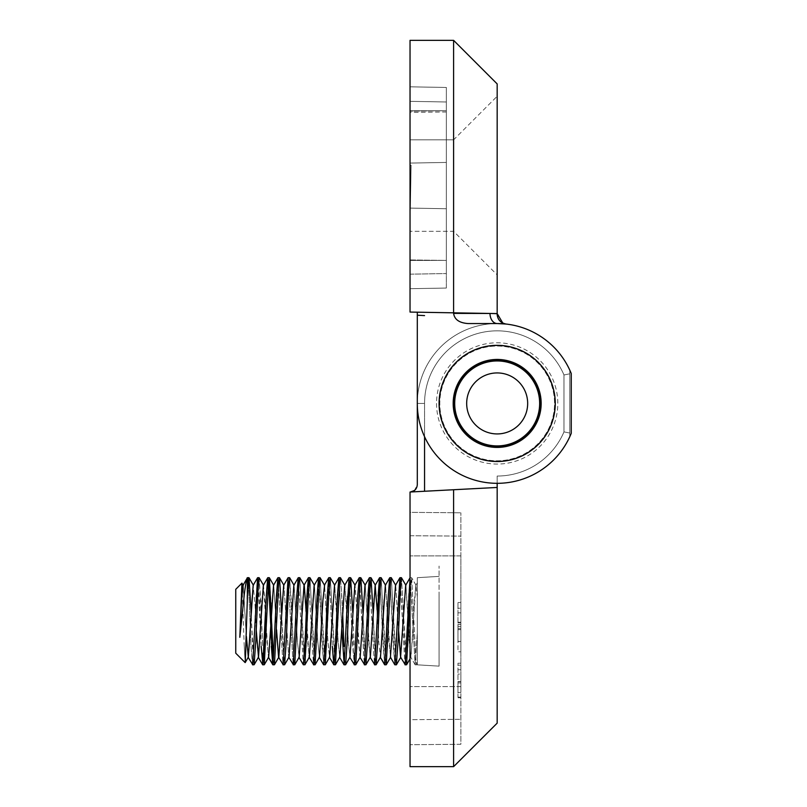 <?xml version="1.0" encoding="UTF-8"?>
<svg xmlns="http://www.w3.org/2000/svg" width="807" height="807" viewBox="0 0 807 807"><rect width="100%" height="100%" fill="white"/><g stroke="black" fill="none" stroke-linecap="round" stroke-linejoin="round"><path stroke-width="0.61" stroke-dasharray="4.04 3.03" d="M460.868 686.616L410.037 686.616L410.037 555.902L410.037 686.616L410.037 555.902L410.037 686.616L460.868 686.616L460.868 555.902L410.037 555.902L460.868 555.902L460.868 686.616M457.962 686.828L457.962 663.223L457.962 697.117L457.962 686.828L460.868 686.828L460.868 674.107L457.962 674.107M460.868 674.107L460.868 686.828M460.868 697.117L457.962 697.117M460.868 681.754L457.962 681.754M460.868 663.223L457.962 663.223M460.868 697.762L457.962 697.762M460.868 682.944L457.962 682.944M460.868 692.547L457.962 692.547M460.868 641.262L460.868 602.516L460.868 641.494L457.962 641.262L457.962 602.516L457.962 651.814L460.868 651.814L457.962 651.814L457.962 641.494L460.868 641.494L457.962 641.494L460.868 641.494L460.868 628.623L457.962 628.623M460.868 622.227L457.962 622.227M460.868 602.516L457.962 602.516M460.868 622.943L457.962 622.943M460.868 628.623L460.868 608.246L457.962 608.246L460.868 608.246L460.868 651.814L460.868 641.494L457.962 641.494L457.962 624.608L460.868 624.608L460.868 612.836L460.868 641.494L457.962 641.262M460.868 629.642L457.962 629.642M460.868 641.494L460.868 624.608M457.962 624.608L457.962 641.494M457.962 612.836L460.868 612.836M460.868 626.646L457.962 626.646M460.868 744.276L410.037 744.72L460.868 744.276L460.868 512.798L460.868 744.276M410.037 744.72L410.037 719.683L460.868 719.319L410.037 719.683L410.037 535.727L460.868 536.1L410.037 535.727L410.037 512.354L460.868 512.798L410.037 512.354L410.037 719.683M453.605 489.738L410.037 492.018L410.037 766.65L453.605 766.65L453.605 489.738L497.173 487.458L497.173 723.143L453.605 766.65M460.868 669.739L457.962 669.739M457.962 681.522L460.868 681.522M460.868 665.18L457.962 665.18M424.563 436.708L424.563 403.429A72.62 72.62 0 0 1 563.982 374.973L563.982 431.886L563.982 374.973L569.792 373.802L569.792 370.151L569.792 433.046L563.982 431.886L569.792 433.046L569.792 436.708A79.873 79.873 0 0 1 497.173 483.302A79.873 79.873 0 0 0 569.792 436.708L569.792 373.802L563.982 374.973L563.982 431.886L563.982 374.973A72.62 72.62 0 0 0 424.563 403.429A72.62 72.62 0 0 1 563.982 374.973A72.62 72.62 0 0 0 424.563 403.429L424.563 491.261L497.173 487.448L410.41 491.998L497.173 487.448L497.173 476.039A72.62 72.62 0 0 0 563.982 431.886A72.62 72.62 0 0 1 497.173 476.039L497.173 487.448M502.176 322.719A10.168 10.168 0 0 0 502.781 323.042L506.191 324.061A79.873 79.873 0 0 1 571.245 373.52L571.245 433.329A79.873 79.873 0 0 1 417.3 403.429L417.3 312.188L497.173 313.58L417.3 312.188L417.3 403.429L424.563 403.429L417.3 403.429L424.563 403.429L424.563 491.261L424.563 403.429L417.3 403.429A79.873 79.873 0 0 0 571.245 433.329A79.873 79.873 0 0 1 417.3 403.429A79.873 79.873 0 0 1 569.792 370.151A79.873 79.873 0 0 0 417.3 403.429L417.3 484.745L417.3 403.429A79.873 79.873 0 0 1 569.792 370.151A79.873 79.873 0 0 0 417.3 403.429L417.3 484.745L414.445 490.515M452.878 403.429A44.294 44.294 0 0 0 497.173 447.724A44.294 44.294 0 0 0 541.467 403.429A44.294 44.294 0 0 0 497.173 359.135A44.294 44.294 0 0 0 452.878 403.429A44.294 44.294 0 0 1 497.173 359.135A44.294 44.294 0 0 1 541.467 403.429A44.294 44.294 0 0 1 497.173 447.724A44.294 44.294 0 0 1 452.878 403.429A44.294 44.294 0 0 1 497.173 359.135A44.294 44.294 0 0 1 541.467 403.429A44.294 44.294 0 0 1 497.173 447.724A44.294 44.294 0 0 1 452.878 403.429M436.537 403.429A60.636 60.636 0 0 0 497.173 464.065A60.636 60.636 0 0 0 557.808 403.429A60.636 60.636 0 0 0 497.173 342.793A60.636 60.636 0 0 0 436.537 403.429M554.903 403.429A57.731 57.731 0 0 1 497.173 461.16A57.731 57.731 0 0 1 439.442 403.429A57.731 57.731 0 0 0 497.173 461.16A57.731 57.731 0 0 0 554.903 403.429A57.731 57.731 0 0 0 497.173 345.699A57.731 57.731 0 0 0 439.442 403.429A57.731 57.731 0 0 1 497.173 345.699A57.731 57.731 0 0 1 554.903 403.429M563.982 431.886A72.62 72.62 0 0 1 497.173 476.039A72.62 72.62 0 0 0 563.982 431.886L569.792 433.046L569.792 373.802L563.982 374.973L569.792 373.802L569.792 370.151L569.792 433.046L563.982 431.886M497.173 476.039L497.173 483.302L497.173 476.039M497.173 483.302A79.873 79.873 0 0 0 569.792 436.708A79.873 79.873 0 0 1 497.173 483.302M569.792 436.708L569.792 433.046L569.792 436.708M245.146 662.597L244.158 644.511L245.146 662.597L235.755 653.206L235.755 589.312M247.487 577.691L243.23 585.327L241.989 583.168L244.158 644.511L241.989 583.168L239.83 637.318L241.565 600.499L243.26 585.388L246.649 642.019L248.314 657.191L245.207 662.577M239.83 637.318L243.936 598.138C244.511 590.371 246.922 576.702 247.376 577.792L246.367 636.33L243.119 585.136M271.344 646.367L269.649 602.97L267.813 577.691L268.529 582.059L264.272 664.756L263.445 660.459L262.638 664.746L261.175 646.367L257.786 577.873L256.091 596.151L252.702 664.655L251.007 646.367C249.817 618.545 248.526 573.444 247.376 577.792L247.386 577.772M256.223 629.732L255.123 606.138L253.176 585.337L255.123 606.138L256.818 642.019L258.482 657.191L261.902 600.499L263.566 585.327L259.188 577.772L262.628 646.367L260.903 602.355L259.097 577.691M267.813 577.691L265.584 612.755M272.907 648.959L271.071 602.355L269.266 577.691M328.812 577.691L330.638 602.97L332.333 646.367L330.638 602.97L328.711 577.772L323.869 664.655L322.175 646.367L320.48 602.97L318.644 577.691L313.469 664.746L308.476 577.691L303.301 664.746L298.318 577.691L293.133 664.746L288.149 577.691L282.964 664.746L277.981 577.691L272.796 664.746M299.024 582.059L294.777 664.756L293.899 659.944L291.408 602.355L289.602 577.691L284.518 664.827L279.434 577.691M278.687 582.059L274.441 664.756L273.603 660.459L274.35 664.827L272.897 664.827M308.375 596.151L306.66 640.163L304.844 664.827L299.77 577.691M318.543 596.151L316.818 640.163L315.012 664.827L309.928 577.691M308.859 586.528L308.698 589.342M328.701 596.151L326.986 640.163L325.181 664.827L320.097 577.691M319.027 586.528L318.866 589.342M339.686 582.059L337.155 640.163L335.349 664.827L330.265 577.691M329.195 586.528L329.024 589.342M346.919 612.755L343.964 664.746L338.879 577.772L333.795 664.746L329.417 657.18L334.502 585.337L336.448 606.138L338.143 642.019L339.808 657.191L344.67 585.337L346.617 606.138L348.311 642.019L349.976 657.191L354.838 585.337L356.785 606.138L358.479 642.019L360.144 657.191L363.564 600.499L365.258 585.388L368.648 642.019L370.312 657.191L373.732 600.499L375.396 585.327L378.806 642.019L380.48 657.191L383.89 600.499L385.564 585.327L388.974 642.019L390.638 657.191L394.058 600.499L395.723 585.327L399.142 642.019L400.807 657.191L404.226 600.499L405.891 585.327L409.31 642.019L410.975 657.191L415.827 585.337L417.3 596.948L417.3 582.805L415.827 585.337L417.3 596.948L417.3 587.506L417.3 632.617L417.3 577.681L417.3 661.417L416.674 664.827L415.887 659.944L411.681 577.772L410.803 582.573L408.322 640.163L406.506 664.827L401.432 577.691M343.953 646.367L342.239 602.355L340.423 577.691M367.921 596.151L366.227 639.548L364.391 664.827L359.448 577.873L357.753 596.151L354.364 664.655L352.669 646.367L349.28 577.873L347.585 596.151M352.8 612.785L354.122 646.367L352.407 602.355L350.601 577.691L349.814 582.573L345.608 664.756L344.771 660.459L345.517 664.827L344.064 664.827M369.374 596.151L367.649 640.163L365.843 664.827L360.759 577.691M360.023 582.059L357.491 640.163L355.766 664.756L354.939 660.459L355.675 664.827L354.223 664.827M378.09 596.151L376.395 639.548L374.458 664.746L369.374 577.772M379.532 596.151L377.817 640.163L376.012 664.827L370.927 577.691M410.037 577.792L415.222 664.827L417.3 632.617L415.131 664.746L410.279 577.873L408.584 596.151L406.889 639.548L405.053 664.827L400.111 577.873L398.416 596.151L396.721 639.548L394.895 664.827L393.332 646.367L389.942 577.873L388.248 596.151L386.553 639.548L384.727 664.827L383.164 646.367L379.774 577.873L375.164 585.337M390.517 582.059L387.985 640.163L386.18 664.827L381.096 577.691M399.868 596.151L398.154 640.163L396.348 664.827L391.264 577.691M257.544 596.151L255.829 640.163L254.013 664.827L248.929 577.691M263.112 655.99L262.951 653.186M344.438 655.99L344.276 653.186M354.606 655.99L354.444 653.186M405.053 664.827L406.506 664.827L405.719 659.944L401.513 577.772L405.921 585.388L410.753 657.18L412.7 636.38L414.395 600.499L415.827 585.337L417.3 582.805L417.3 664.827L417.3 633.081L417.3 661.417L416.674 664.827L415.887 659.944L411.681 577.772L410.037 596.151M439.079 595.405L439.079 666.128L439.079 595.405M439.079 660.176L439.079 566.07L439.079 660.176M250.341 629.763L251.138 612.785L252.46 646.367L254.013 664.827L252.561 664.827M267.722 577.772L263.334 585.337L268.418 657.18L270.375 636.38L272.07 600.499L273.734 585.327L278.586 657.18L280.533 636.38L282.228 600.499L283.903 585.327L288.755 657.18L290.702 636.38L292.396 600.499L294.061 585.327L297.48 642.019L299.175 657.13L302.564 600.499L304.229 585.327L307.649 642.019L309.313 657.191L312.733 600.499L314.397 585.327L317.817 642.019L319.481 657.191L322.901 600.499L324.565 585.327L327.975 642.019L329.649 657.191L325.271 664.756M417.3 663.838L417.3 585.65L417.3 663.838L416.765 664.756L417.3 663.838M247.86 586.528L247.699 589.342M261.175 646.367L259.481 602.97L257.645 577.691M274.441 664.756L278.586 657.18L282.964 664.746L277.981 577.691M283.065 664.827L284.518 664.827L282.954 646.367L281.633 612.785M279.525 577.772L283.923 585.388L288.755 657.18L293.133 664.746L288.149 577.691M293.234 664.827L294.686 664.827L293.899 659.944L289.693 577.772L294.091 585.388L297.48 642.019L299.145 657.191L294.777 664.756M299.034 657.382L303.301 664.746L298.318 577.691M303.392 664.827L304.844 664.827L304.057 659.944L299.851 577.772L304.118 585.136M306.257 612.755L309.091 657.18L313.469 664.746L308.476 577.691M313.56 664.827L315.012 664.827L314.226 659.944L310.019 577.772L314.427 585.388L317.817 642.019L319.481 657.191L315.103 664.756M319.37 657.382L323.627 664.746L318.644 577.691M323.728 664.827L325.181 664.827L324.394 659.944L320.187 577.772L324.596 585.388L327.975 642.019L329.538 657.382M333.896 664.827L335.349 664.827L334.562 659.944L330.356 577.772L334.754 585.388L338.143 642.019L339.808 657.191L335.44 664.756M341.835 629.763L338.98 577.691M342.632 612.785L340.524 577.772L344.922 585.388L348.311 642.019L349.976 657.191L345.608 664.756M349.865 657.382L354.132 664.746L349.149 577.691M350.682 577.772L355.09 585.388L359.922 657.18L364.3 664.746L359.307 577.691M364.391 664.827L365.843 664.827L364.29 646.367L362.958 612.785M360.85 577.772L365.258 585.388L370.08 657.18L374.458 664.746L369.475 577.691M374.559 664.827L376.012 664.827L374.458 646.367L373.127 612.785M384.626 664.746L379.643 577.691M384.727 664.827L386.18 664.827L385.393 659.944L381.186 577.772L385.585 585.388L390.417 657.18L394.794 664.746L389.811 577.691M394.895 664.827L396.348 664.827L395.561 659.944L391.355 577.772L395.753 585.388L398.547 629.732M400.696 657.382L404.963 664.746L399.979 577.691M248.092 657.18L252.47 664.746L251.007 646.367C249.817 618.545 248.526 573.444 247.376 577.792M262.729 664.827L264.182 664.827L263.445 660.459M263.455 585.136L265.291 606.138L266.986 642.019L268.65 657.191L264.272 664.756M269.356 577.772L273.765 585.388L276.549 629.732M288.755 657.18L284.609 664.756M309.202 657.382L304.935 664.756M349.048 577.772L344.781 585.136M360.033 657.382L355.766 664.756M370.201 657.382L365.934 664.756M377.414 612.755L378.806 642.019L380.48 657.191L376.102 664.756M389.71 577.772L385.453 585.136M399.879 577.772L395.612 585.136M497.173 323.546L467.979 323.546M571.245 433.329L571.245 373.52A79.873 79.873 0 0 0 506.191 324.061A79.873 79.873 0 0 1 571.245 373.52L571.245 433.329M453.605 403.429A43.568 43.568 0 0 0 497.173 446.997A43.568 43.568 0 0 0 540.74 403.429A43.568 43.568 0 0 0 497.173 359.861A43.568 43.568 0 0 0 453.605 403.429A43.568 43.568 0 0 1 497.173 359.861A43.568 43.568 0 0 1 540.74 403.429A43.568 43.568 0 0 1 497.173 446.997A43.568 43.568 0 0 1 453.605 403.429A43.568 43.568 0 0 0 497.173 446.997A43.568 43.568 0 0 0 540.74 403.429A43.568 43.568 0 0 0 497.173 359.861A43.568 43.568 0 0 0 453.605 403.429M497.173 313.963L497.173 313.963A10.168 10.168 0 0 0 506.191 324.061M417.3 403.429L417.3 312.188L497.173 313.58L453.605 312.823L453.605 40.35L410.037 40.35L410.037 312.067L453.605 312.823M453.605 139.833L410.037 139.833L410.037 231.327L410.037 139.833L410.037 231.327L410.037 139.833L453.605 139.833L453.605 231.327L410.037 231.327L453.605 231.327L497.173 274.894L497.173 96.265L497.173 274.894L497.173 96.265L497.173 274.894L453.605 231.327L453.605 139.833L497.173 96.265L453.605 139.833L453.605 231.327L453.605 139.833M446.342 101.975L446.342 288.059L410.037 288.694L410.037 86.823L446.342 87.459L446.342 101.975L446.342 87.459L410.037 86.823L410.037 288.694L446.342 288.059L446.342 87.459L410.037 86.823L410.037 101.349L410.037 86.823L446.342 87.459L446.342 273.543L446.342 87.459L410.037 86.823L410.037 274.178L410.037 86.823L446.342 87.459L446.342 288.059L410.037 288.694L410.037 274.178L410.037 288.694L446.342 288.059L446.342 101.975L410.037 101.349L410.037 288.694L446.342 288.059L410.037 288.694L410.037 101.349L446.342 101.975M410.037 112.415L410.037 163.075L446.342 162.439L446.342 110.751L410.037 110.761L446.342 110.751L410.037 110.761L446.342 110.751L410.037 111.215L410.037 163.075L410.037 111.215L410.037 163.075L446.342 162.439L410.037 163.075L446.342 162.439L446.342 208.731L410.037 208.095L410.037 163.075L410.037 208.095L446.342 208.731L446.342 260.419L446.342 162.439L410.037 163.075L446.342 162.439L446.342 111.971L410.037 112.415L410.037 110.761L446.342 110.751L446.342 162.439L410.037 163.075L446.342 162.439L446.342 208.731L410.037 208.095L446.342 208.731L410.037 208.095L410.037 259.945L410.037 208.095L446.342 208.731L446.342 111.971M410.037 259.945L446.342 260.419L410.037 260.429L446.342 260.419L410.037 260.429L446.342 260.419L446.342 208.731L410.037 208.095L410.037 163.075L410.037 208.095L446.342 208.731L446.342 260.419L410.037 260.429L446.342 260.419L410.037 259.945L410.037 208.095L410.037 259.945M446.342 110.751L410.037 111.215M497.173 313.58L497.173 83.918L453.605 40.35M494.106 346.142A57.368 57.368 0 0 0 439.886 406.496A57.368 57.368 0 0 0 500.249 460.716A57.368 57.368 0 0 0 554.459 400.353A57.368 57.368 0 0 0 494.106 346.142A57.368 57.368 0 0 0 439.886 406.496A57.368 57.368 0 0 0 500.249 460.716A57.368 57.368 0 0 0 554.459 400.353A57.368 57.368 0 0 0 494.106 346.142M498.807 433.884A30.495 30.495 0 0 0 527.627 401.795A30.495 30.495 0 0 0 495.538 372.975A30.495 30.495 0 0 0 466.718 405.064A30.495 30.495 0 0 0 498.807 433.884M454.755 405.699A42.478 42.478 0 0 0 499.452 445.847A42.478 42.478 0 0 0 539.59 401.15A42.478 42.478 0 0 0 494.903 361.011A42.478 42.478 0 0 0 454.755 405.699M410.339 210.274L411.116 165.233L410.037 165.253L411.116 165.233L410.339 210.274M410.037 274.178L446.342 273.543L410.037 274.178M410.138 577.691L411.59 577.691L410.138 577.691M415.222 664.827L416.674 664.827L415.222 664.827M417.3 577.691L439.079 576.38L417.3 577.691M415.131 664.746L410.753 657.18L415.131 664.746M253.176 585.337L257.554 577.772M324.333 585.337L328.711 577.772M339.707 657.382L343.964 664.746M417.3 664.827L439.079 666.138L417.3 664.827M253.287 585.136L249.03 577.772M258.482 657.191L254.104 664.756M375.285 585.136L371.018 577.772M390.638 657.191L386.271 664.756M400.807 657.191L396.439 664.756M410.037 658.815L406.597 664.756M416.059 585.327L411.681 577.772L416.059 585.327"/><path stroke-width="1.21" d="M410.037 492.018L453.605 489.738L453.605 766.65L410.037 766.65L410.037 492.018M453.605 766.65L497.173 723.143L497.173 487.458L453.605 489.738M410.037 719.683L410.037 744.72M497.173 487.448L497.173 483.302L497.173 487.448L410.42 491.998C414.596 491.372 416.886 488.951 417.3 484.745L417.3 403.47A79.873 79.873 0 0 0 571.245 433.329L571.245 373.52A79.873 79.873 0 0 0 497.173 323.546L467.979 323.546C459.294 322.911 454.502 319.522 453.605 313.388L489.99 313.459A10.168 7.192 -90 0 0 497.173 323.546L506.191 324.061A10.168 10.168 0 0 1 502.781 323.042L497.173 313.58L453.605 312.823L453.605 313.388M414.445 490.515L410.41 491.998C414.596 491.372 416.886 488.951 417.3 484.745C416.886 488.951 414.596 491.372 410.42 491.998L424.563 491.261L424.563 436.708M263.566 585.327L259.097 577.691L258.311 582.573L255.829 640.163L254.104 664.756L252.561 664.827M273.24 655.345L269.356 577.772L268.529 582.059L272.796 664.746L271.344 646.367M281.633 612.785L279.525 577.772L278.687 582.059M306.257 612.755L304.259 585.388L299.77 577.691L299.024 582.059M314.397 585.327L309.928 577.691L308.859 586.528M308.698 589.342L304.935 664.756L303.301 664.746L298.923 657.18M318.866 589.342L315.103 664.756L319.511 657.13L322.901 600.499L324.565 585.327L320.097 577.691L319.027 586.528M334.734 585.327L330.265 577.691L329.195 586.528M329.024 589.342L325.271 664.756L323.627 664.746L319.249 657.18M344.892 585.327L340.433 577.691L339.686 582.059M362.958 612.785L360.85 577.772L360.023 582.059M373.127 612.785L371.018 577.772L369.374 577.772L364.532 664.655L359.922 657.18M369.475 577.691L370.927 577.691L369.374 596.151L367.649 640.163L365.934 664.756L364.391 664.827M385.564 585.327L381.186 577.772L379.542 577.772L374.7 664.655L370.08 657.18M379.643 577.691L381.096 577.691L379.532 596.151L377.817 640.163L376.102 664.756L374.559 664.827M395.723 585.327L391.264 577.691L390.517 582.059M405.891 585.327L401.432 577.691L400.645 582.573L398.154 640.163L396.348 664.827L394.794 664.746L390.417 657.18L395.501 585.337L399.879 577.772L394.895 664.827M265.584 612.755L263.445 660.459L263.112 655.99M262.951 653.186L263.445 660.459M273.23 655.203L272.907 648.959M329.417 657.18L333.795 664.746L332.333 646.367L333.795 664.746L335.44 664.756L339.646 582.573L340.433 577.691L338.879 577.772L337.417 596.151L335.722 639.548L333.896 664.827M352.8 612.785L350.601 577.691L349.048 577.772L346.919 612.755M344.276 653.186L344.438 655.99M354.444 653.186L354.606 655.99M247.699 589.342L245.207 662.577L246.367 636.33L248.314 657.191L250.341 629.763M253.398 585.327L249.03 577.772L251.138 612.785L253.176 585.337L257.554 577.772L252.702 664.655L248.092 657.18M249.02 577.772L247.86 586.528M245.207 662.577L248.344 657.13L253.176 585.337M243.23 585.327L241.918 583.148L235.755 589.312L235.755 653.206L245.146 662.597M235.755 589.312L241.918 583.148L239.83 637.318L241.565 600.499L243.008 585.337L247.386 577.772L247.376 596.151L248.939 577.691L247.386 577.772M239.83 637.318L243.936 598.138C244.511 590.371 246.922 576.702 247.376 577.792M257.645 577.691L259.097 577.691L257.554 577.772M259.097 577.691L257.544 596.151M267.813 577.691L269.266 577.691L267.722 577.772L266.26 596.151L262.87 664.655L261.175 646.367M269.266 577.691L268.479 582.573L264.272 664.756L262.729 664.827M277.981 577.691L279.434 577.691L277.88 577.772L276.428 596.151L273.038 664.655L268.418 657.18L272.796 664.746M279.434 577.691L278.647 582.573L274.441 664.756L272.897 664.827M294.061 585.327L289.693 577.772L288.049 577.772L283.196 664.655L278.586 657.18L276.549 629.732M288.149 577.691L289.602 577.691L288.038 596.151L286.324 640.163L284.609 664.756L283.065 664.827M298.318 577.691L299.77 577.691L298.217 577.772L296.754 596.151L293.365 664.655L288.755 657.18M299.77 577.691L298.983 582.573L294.777 664.756L293.234 664.827M308.476 577.691L309.928 577.691L308.385 577.772L306.922 596.151L305.228 639.548L303.392 664.827M309.928 577.691L308.375 596.151M318.644 577.691L320.097 577.691L318.543 577.772L317.09 596.151L313.701 664.655L309.091 657.18M320.097 577.691L318.543 596.151M328.812 577.691L330.265 577.691L328.711 577.772L327.259 596.151L325.564 639.548L323.728 664.827M330.265 577.691L328.701 596.151M347.585 596.151L344.196 664.655L341.835 629.763M343.953 646.367L342.632 612.785M349.149 577.691L350.601 577.691L349.038 596.151L347.323 640.163L345.608 664.756L344.064 664.827M359.307 577.691L360.759 577.691L359.216 577.772L357.753 596.151L354.364 664.655L349.754 657.18M360.759 577.691L359.972 582.573L355.766 664.756L354.223 664.827M355.766 664.756L360.174 657.13L364.996 585.337L369.374 577.772L367.921 596.151M370.927 577.691L369.374 596.151M365.934 664.756L370.342 657.13L375.164 585.337L379.542 577.772L378.09 596.151M381.096 577.691L379.532 596.151M389.811 577.691L391.264 577.691L389.71 577.772L388.248 596.151L384.858 664.655L380.248 657.18L384.626 664.746M391.264 577.691L390.477 582.573L386.271 664.756L384.727 664.827M399.979 577.691L401.432 577.691L399.879 577.772M401.432 577.691L399.868 596.151M410.037 577.792L405.195 664.655L400.585 657.18L405.669 585.337L410.047 577.772L405.669 585.337M315.103 664.756L313.56 664.827M410.037 596.151L406.597 664.756L405.053 664.827M256.223 629.732L258.512 657.13L263.334 585.337L267.722 577.772M264.272 664.756L268.681 657.13L273.502 585.337L277.88 577.772L273.502 585.337M274.441 664.756L278.839 657.13L283.671 585.337L288.049 577.772L283.671 585.337M284.609 664.756L289.007 657.13L293.839 585.337L298.217 577.772L293.839 585.337M294.777 664.756L299.175 657.13L304.007 585.337L308.385 577.772L304.007 585.337M304.935 664.756L309.343 657.13L314.165 585.337L318.543 577.772L314.165 585.337M325.271 664.756L329.67 657.13L334.502 585.337L338.879 577.772L334.502 585.337M335.44 664.756L339.838 657.13L344.67 585.337L349.048 577.772M345.608 664.756L350.006 657.13L354.838 585.337L359.216 577.772L354.838 585.337M375.164 585.337L377.414 612.755M376.102 664.756L380.5 657.13L385.332 585.337L389.71 577.772M398.547 629.732L400.585 657.18M497.173 461.523A58.094 58.094 0 0 1 439.079 403.429A58.094 58.094 0 0 1 497.173 345.335A58.094 58.094 0 0 1 555.266 403.429A58.094 58.094 0 0 1 497.173 461.523M497.173 359.861A43.568 43.568 0 0 0 453.605 403.429A43.568 43.568 0 0 0 497.173 446.997A43.568 43.568 0 0 0 540.74 403.429A43.568 43.568 0 0 0 497.173 359.861M489.99 313.459L497.173 313.671L497.173 83.918L453.605 40.35L453.605 312.823L417.3 312.188L417.3 403.429M497.173 313.671L497.173 313.963C497.445 319.511 500.451 322.881 506.191 324.061M417.3 315.214L424.563 315.598L417.3 315.214M502.176 322.719A10.168 10.168 0 0 1 499.755 320.732M499.362 320.268A10.168 10.168 0 0 1 497.173 313.963M453.605 312.823L410.037 312.067L410.037 40.35L453.605 40.35M495.538 372.975A30.495 30.495 0 0 1 527.627 401.795A30.495 30.495 0 0 1 498.807 433.884A30.495 30.495 0 0 1 466.718 405.064A30.495 30.495 0 0 1 495.538 372.975M539.59 401.15A42.478 42.478 0 0 1 499.452 445.847A42.478 42.478 0 0 1 454.755 405.699A42.478 42.478 0 0 1 494.903 361.011A42.478 42.478 0 0 1 539.59 401.15M338.98 577.691L340.423 577.691M258.26 657.18L262.638 664.746L258.26 657.18M247.487 577.691L248.929 577.691M324.333 585.337L328.711 577.772M339.586 657.18L343.964 664.746M364.996 585.337L369.374 577.772M258.482 657.191L254.104 664.756M273.734 585.327L269.356 577.772M283.903 585.327L279.525 577.772M355.06 585.327L350.682 577.772M365.228 585.327L360.85 577.772M375.396 585.327L371.018 577.772M390.638 657.191L386.271 664.756M400.807 657.191L396.439 664.756M410.037 658.815L406.597 664.756"/></g></svg>
